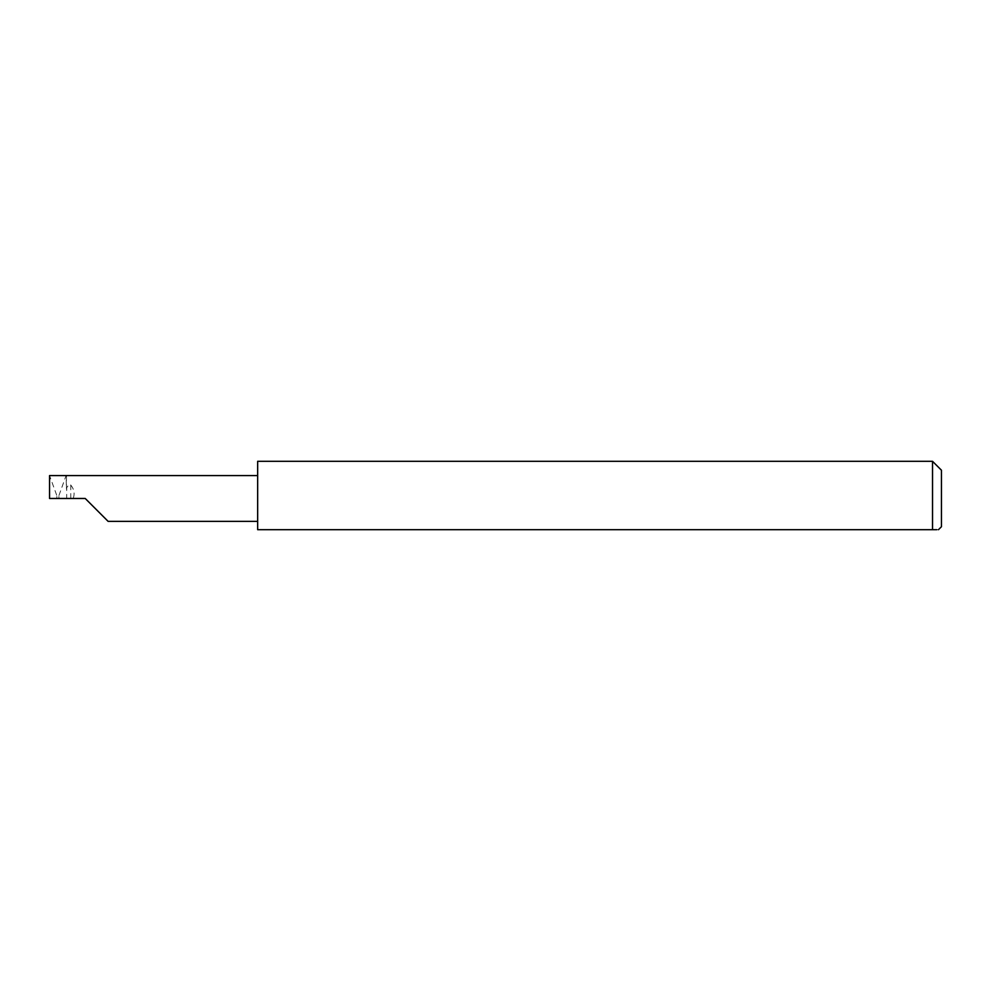 <?xml version="1.0" encoding="UTF-8"?>
<svg xmlns="http://www.w3.org/2000/svg" width="991" height="991" viewBox="0 0 991 991"><rect width="100%" height="100%" fill="white"/><g stroke="black" fill="none" stroke-linecap="round" stroke-linejoin="round"><path stroke-width="0.74" stroke-dasharray="4.96 3.72" d="M70.77 498.473L70.77 485.057L69.259 484.277L66.694 487.646L66.694 498.473L85.226 498.473M257.66 461.31L257.66 529.69L932.531 529.69L932.531 461.31M941.45 526.716L941.45 470.23M936.768 529.69L938.477 529.69M66.459 475.581L66.459 489.158L66.1 475.581L57.874 498.473L66.694 498.473M49.55 475.581L49.55 498.473L57.874 498.473L49.55 475.581M66.459 489.158L66.694 487.646M257.66 498.473L257.66 475.581L257.66 498.473M70.77 485.057C74.09 489.071 74.92 493.543 73.247 498.473M66.1 475.581L49.649 475.581M56.846 496.466L56.846 498.473M58.903 498.473L58.903 496.466"/><path stroke-width="1.49" d="M85.226 498.473L108.118 521.365L85.226 498.473L108.118 521.365L85.226 498.473L49.55 498.473L49.55 475.581L257.66 475.581M936.768 529.69L932.531 529.69C940.236 529.69 940.236 529.69 932.531 529.69L932.531 461.31L941.45 470.23L941.45 526.716L938.477 529.69M932.531 529.69L257.66 529.69L257.66 461.31L932.531 461.31M108.118 521.365L257.66 521.365"/></g></svg>
